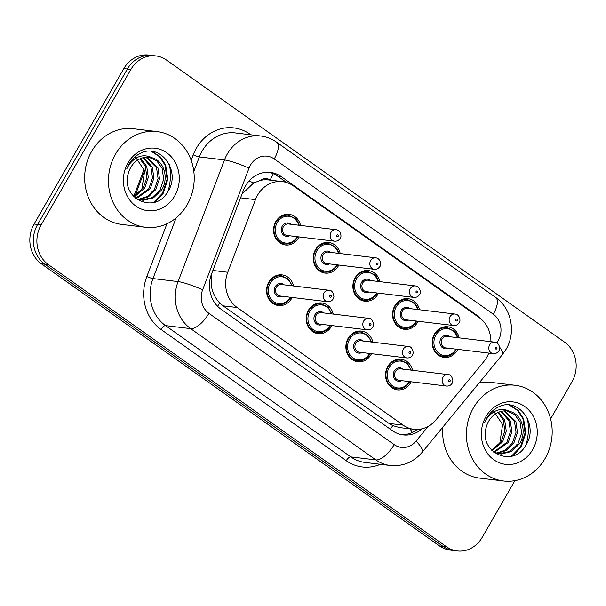 <?xml version="1.0" encoding="UTF-8"?>
<svg xmlns="http://www.w3.org/2000/svg" width="606" height="606" viewBox="0 0 606 606"><rect width="100%" height="100%" fill="white"/><g stroke="black" fill="none" stroke-linecap="round" stroke-linejoin="round"><path stroke-width="0.91" d="M371.508 353.684A15.43 13.696 -83.1 0 1 371.046 354.54A15.43 13.696 -83.1 0 1 357.752 361.744A15.43 13.696 -83.1 0 1 348.139 338.307A15.43 13.696 -83.1 0 1 361.434 331.103A15.43 13.696 -83.1 0 1 372.895 342.193M331.846 325.573A15.43 13.696 -83.1 0 1 331.384 326.429A15.43 13.696 -83.1 0 1 318.089 333.633A15.43 13.696 -83.1 0 1 308.477 310.196A15.43 13.696 -83.1 0 1 321.778 302.992A15.43 13.696 -83.1 0 1 333.232 314.09M292.183 297.47A15.43 13.696 -83.1 0 1 291.721 298.326A15.43 13.696 -83.1 0 1 278.427 305.522A15.43 13.696 -83.1 0 1 268.814 282.085A15.43 13.696 -83.1 0 1 282.116 274.889A15.43 13.696 -83.1 0 1 293.569 285.979M411.171 381.795A15.43 13.696 -83.1 0 1 410.709 382.651A15.43 13.696 -83.1 0 1 397.415 389.847A15.43 13.696 -83.1 0 1 387.802 366.41A15.43 13.696 -83.1 0 1 401.096 359.214A15.43 13.696 -83.1 0 1 412.557 370.304M418.178 321.256A15.43 13.696 -83.1 0 1 417.716 322.112A15.43 13.696 -83.1 0 1 404.414 329.316A15.43 13.696 -83.1 0 1 394.801 305.878A15.43 13.696 -83.1 0 1 408.103 298.682A15.43 13.696 -83.1 0 1 419.557 309.772M378.515 293.152A15.43 13.696 -83.1 0 1 378.053 294.008A15.43 13.696 -83.1 0 1 364.751 301.205A15.43 13.696 -83.1 0 1 355.146 277.768A15.43 13.696 -83.1 0 1 368.44 270.571A15.43 13.696 -83.1 0 1 379.894 281.661M338.852 265.042A15.43 13.696 -83.1 0 1 338.39 265.898A15.43 13.696 -83.1 0 1 325.089 273.094A15.43 13.696 -83.1 0 1 315.484 249.664A15.43 13.696 -83.1 0 1 328.778 242.461A15.43 13.696 -83.1 0 1 340.231 253.55M299.19 236.931A15.43 13.696 -83.1 0 1 298.728 237.787A15.43 13.696 -83.1 0 1 285.426 244.991A15.43 13.696 -83.1 0 1 275.821 221.554A15.43 13.696 -83.1 0 1 289.115 214.35A15.43 13.696 -83.1 0 1 300.568 225.447M457.841 349.367A15.43 13.696 -83.1 0 1 457.378 350.223A15.43 13.696 -83.1 0 1 444.077 357.426A15.43 13.696 -83.1 0 1 434.464 333.989A15.43 13.696 -83.1 0 1 447.766 326.785A15.43 13.696 -83.1 0 1 459.219 337.875M490.913 341.693A28.929 25.687 96.9 0 0 479.354 317.718L293.243 185.815A28.929 25.687 96.9 0 0 282.525 181.641A28.929 25.687 96.9 0 0 255.452 199.639L227.758 272.261A28.929 25.687 96.9 0 0 237.196 307.537L403.111 425.124A28.929 25.687 96.9 0 0 413.83 429.29A28.929 25.687 96.9 0 0 435.979 419.822L483.876 361.517A28.929 25.687 96.9 0 0 486.663 357.487A28.929 25.687 96.9 0 0 488.754 353.086M270.321 180.171L270.109 180.02A9.643 8.56 96.9 0 0 260.633 180.346L253.709 182.951L241.983 194.147M260.633 180.346A28.929 25.687 -83.1 0 1 268.428 179.944L282.525 181.641M211.411 274.313L211.645 287.456C213.024 293.607 215.721 298.781 219.728 302.985L223.069 305.833L388.984 423.42L392.733 425.594L399.702 427.594L413.83 429.29M514.926 480.656L482.149 537.439A28.929 25.687 -83.1 0 1 457.212 550.937A28.929 25.687 -83.1 0 1 446.493 546.763L48.442 264.663A28.929 25.687 -83.1 0 1 41.14 224.894L130.904 69.41L127.381 68.986A28.929 25.687 -83.1 0 1 152.311 55.487A28.929 25.687 -83.1 0 0 127.381 68.986L37.617 224.47L127.381 68.986L123.851 68.561A28.929 25.687 -83.1 0 1 148.788 55.063L155.84 55.911A28.929 25.687 -83.1 0 1 166.552 60.085L564.61 342.185A28.929 25.687 -83.1 0 1 571.912 381.954L550.604 418.867M48.442 264.663L44.92 264.239A28.929 25.687 -83.1 0 1 37.617 224.47A28.929 25.687 -83.1 0 0 44.92 264.239L442.971 546.339L44.92 264.239L41.39 263.815A28.929 25.687 -83.1 0 1 34.087 224.046L123.851 68.561M457.212 550.937L453.689 550.513A28.929 25.687 -83.1 0 1 442.971 546.339A28.929 25.687 -83.1 0 0 453.689 550.513L450.16 550.089A28.929 25.687 -83.1 0 1 439.448 545.915L41.39 263.815M479.967 318.158A28.929 25.687 96.9 0 0 475.922 314.582L281.199 176.581A28.929 25.687 96.9 0 0 270.481 172.407A28.929 25.687 96.9 0 0 243.415 190.405L211.562 273.92A28.929 25.687 96.9 0 0 221.001 309.196L392.491 430.737A28.929 25.687 96.9 0 0 403.21 434.903A28.929 25.687 96.9 0 0 422.124 428.775M130.904 69.41A28.929 25.687 -83.1 0 1 155.84 55.911M268.708 172.263A28.929 25.687 -83.1 0 1 277.669 176.157L286.683 182.542M417.269 429.449A28.929 25.687 -83.1 0 1 401.46 434.623M473.498 407.762A48.215 42.806 -83.1 0 1 515.062 385.264A48.215 42.806 -83.1 0 1 545.089 458.5A48.215 42.806 -83.1 0 1 503.533 481.005A48.215 42.806 -83.1 0 1 473.498 407.762M479.157 382.878A48.215 42.806 -83.1 0 1 491.269 382.401L515.062 385.264M527.303 418.178A48.215 42.806 -83.1 0 1 525.932 445.062M498.92 453.826L510.025 451.356L518.001 443.698L521.637 432.972L520.092 422.056L514.759 414.587L506.843 410.891M493.875 452.281L501.124 454.045L511.426 451.523L519.403 443.872C527.137 432.237 522.152 414.648 510.313 411.542A21.801 19.354 -83.1 0 0 507.495 410.959A21.801 19.354 -83.1 0 0 488.709 421.132A21.801 19.354 -83.1 0 0 486.179 427.48C478.611 452.417 512.827 468.143 525.273 446.107C540.029 425.685 518.6 396.248 498.503 406.937C493.625 409.338 489.731 413.027 486.815 418.011L484.611 422.7L487.042 418.39C493.784 409.626 501.541 407.346 510.313 411.542M496.155 453.174L505.389 450.122L512.403 443.031L516.047 432.298L514.494 421.382L503.942 410.898M496.844 453.371L506.457 450.493L513.805 443.198L517.441 432.464L515.895 421.556L504.669 410.853M493.587 452.046L506.813 442.357L510.449 431.623L508.904 420.715L500.965 411.421M494.117 452.394L508.207 442.524L511.85 431.79L510.297 420.882L501.715 411.239M491.595 450.16L501.215 441.683L504.851 430.949L503.306 420.041L497.92 412.519M492.11 450.697L502.616 441.85L506.252 431.116L504.707 420.208L498.685 412.186M532.644 449.675A31.444 27.914 -83.1 0 1 493.89 459.818A31.444 27.914 -83.1 0 1 485.951 416.587A31.444 27.914 -83.1 0 1 524.698 406.452A31.444 27.914 -83.1 0 1 532.644 449.675M493.148 410.406L502.632 424.571L499.852 442.744M503.533 481.005L479.74 478.134A48.215 42.806 -83.1 0 1 442.804 427.139M512.941 455.712L521.175 446.978L525.781 432.972L523.614 418.723L518.183 410.489L510.161 405.217M511.487 456.136L520.478 446.895L525.076 432.889L522.917 418.64L517.494 410.413L509.479 405.134M115.541 154.076A48.215 42.806 -83.1 0 1 157.098 131.578A48.215 42.806 -83.1 0 1 187.133 204.813A48.215 42.806 -83.1 0 1 145.576 227.311A48.215 42.806 -83.1 0 1 115.541 154.076M145.576 227.311L121.783 224.447A48.215 42.806 -83.1 0 1 91.748 151.212A48.215 42.806 -83.1 0 1 133.305 128.714L157.098 131.578M169.347 164.484A48.215 42.806 -83.1 0 1 167.968 191.375M140.956 200.139L152.068 197.67L160.045 190.011L163.681 179.285L162.128 168.37L156.795 160.901L148.887 157.204M135.911 198.594L143.167 200.359L153.462 197.836L161.438 190.186C169.18 178.55 164.188 160.961 152.356 157.855A21.801 19.354 -83.1 0 0 149.538 157.272A21.801 19.354 -83.1 0 0 130.744 167.445A21.801 19.354 -83.1 0 0 128.222 173.793C120.647 198.73 154.863 214.456 167.309 192.42C182.073 171.99 160.635 142.554 140.539 153.242C135.661 155.651 131.767 159.34 128.851 164.324L126.654 169.013L129.086 164.703C135.827 155.939 143.584 153.659 152.356 157.855M138.198 199.48L147.425 196.435L154.447 189.337L158.083 178.611L156.537 167.695L145.978 157.212M138.88 199.685L148.493 196.806L155.848 189.511L159.484 178.778L157.931 167.862L146.713 157.166M135.623 198.359L148.849 188.663L152.492 177.937L150.939 167.021L143.008 157.734M136.161 198.707L150.25 188.837L153.886 178.103L152.341 167.195L143.758 157.552M133.638 196.473L143.258 187.996L146.894 177.263L145.342 166.347L139.956 158.833M134.153 197.011L144.652 188.163L148.296 177.429L146.743 166.521L140.728 158.499M174.679 195.988A31.444 27.914 -83.1 0 1 135.933 206.123A31.444 27.914 -83.1 0 1 127.995 162.9A31.444 27.914 -83.1 0 1 166.741 152.765A31.444 27.914 -83.1 0 1 174.679 195.988M135.191 156.719L144.667 170.877L141.887 189.057M154.984 202.025L163.211 193.291L167.817 179.278L165.658 165.029L160.226 156.795L152.197 151.523M153.523 202.449L162.514 193.208L167.12 179.194L164.953 164.946L159.537 156.719L151.523 151.447M249.058 181.027A28.929 3.606 20.9 0 1 253.709 182.951M390.37 429.23A28.929 11.999 -54.7 0 0 392.733 425.594M409.906 428.821A28.929 7.772 39.4 0 1 412.322 432.442M217.592 306.288A28.929 11.999 -54.7 0 0 219.728 302.985M209.456 286.555A28.929 3.606 20.9 0 1 211.645 287.456M270.109 180.02A28.929 11.999 -54.7 0 0 273.291 173.695M388.984 423.42L403.111 425.124M223.069 305.833L237.196 307.537M212.873 270.465L227.758 272.261M240.574 197.844L255.452 199.639M133.721 196.435L143.342 171.21A9.643 1.204 20.9 0 1 144.486 171.066L135.062 195.768M144.629 170.687A38.572 34.247 96.9 0 0 144.486 171.066L144.713 171.097M439.448 545.915L446.493 546.763M34.087 224.046L41.14 224.894M474.733 314.438L475.922 314.582M496.753 342.844A19.286 17.119 96.9 0 0 498.162 340.724A19.286 17.119 96.9 0 0 493.292 314.211L274.223 158.954A19.286 17.119 96.9 0 0 250.452 165.173A19.286 17.119 96.9 0 0 249.028 168.165L202.639 289.804A19.286 17.119 96.9 0 0 208.926 313.325L394.173 444.607A19.286 17.119 96.9 0 0 416.08 441.077L428.116 426.419M499.579 347.14A19.286 5.181 39.4 0 1 502.397 354.593L506.055 349.306C516.214 332.52 511.631 308.287 495.632 297.41A19.286 7.999 125.3 0 1 493.292 314.211M394.173 444.607A19.286 7.999 125.3 0 1 375.909 459.909L350.798 456.886A38.572 34.247 96.9 0 0 365.085 462.454L390.196 465.476A38.572 34.247 -83.1 0 1 375.909 459.909L190.67 328.634A38.572 34.247 -83.1 0 1 178.081 281.593L224.478 159.954A38.572 34.247 -83.1 0 1 227.326 153.962A38.572 34.247 -83.1 0 1 260.572 135.964L235.454 132.941A38.572 34.247 96.9 0 0 202.207 150.939A38.572 34.247 96.9 0 0 199.359 156.931L193.814 171.475M191.155 160.302L193.223 154.878A4.818 0.598 -159.1 0 0 199.359 156.931L224.478 159.954A19.286 2.401 20.9 0 1 249.028 168.165M193.223 154.878A43.39 38.526 -83.1 0 1 249.907 134.146L250.808 134.79M380.401 464.294A43.39 38.526 -83.1 0 1 346.231 460.712L160.991 329.437A43.39 38.526 -83.1 0 1 146.834 276.518L166.953 223.765M202.639 289.804A19.286 2.401 20.9 0 0 178.081 281.593L152.97 278.571A38.572 34.247 96.9 0 0 165.552 325.611L350.798 456.886A4.818 2 -54.7 0 0 346.231 460.712M176.088 217.955L152.97 278.571A4.818 0.598 -159.1 0 1 146.834 276.518M208.926 313.325A19.286 7.999 125.3 0 1 190.67 328.634L165.552 325.611A4.818 2 -54.7 0 0 160.991 329.437M249.907 134.146A4.818 2 -54.7 0 0 249.634 134.646M416.08 441.077A19.286 5.181 39.4 0 1 422.17 452.258L502.397 354.593M495.632 297.41L276.563 142.16A19.286 7.999 125.3 0 1 274.223 158.954M277.669 176.157L281.199 176.581M456.22 349.662A14.461 12.84 -83.1 0 1 443.751 356.411A14.461 12.84 -83.1 0 1 434.744 334.444A14.461 12.84 -83.1 0 1 447.213 327.695L442.918 327.172M457.363 337.656A13.499 11.984 96.9 0 0 447.569 328.71A13.499 11.984 96.9 0 0 435.896 335.004A13.499 11.984 96.9 0 0 439.305 353.563A13.499 11.984 96.9 0 0 455.947 349.207A13.499 11.984 96.9 0 0 455.985 349.147M448.296 348.215A6.749 5.992 -83.1 0 1 441.32 346.579A6.749 5.992 -83.1 0 1 440.91 338.557A6.749 5.992 -83.1 0 1 449.675 336.731M447.054 336.413A5.787 5.136 96.9 0 0 442.069 339.118A5.787 5.136 96.9 0 0 445.668 347.905L493.254 353.631A5.787 5.136 -83.1 0 1 489.648 344.844A5.787 5.136 -83.1 0 1 494.64 342.14L447.054 336.413M495.435 347.647A0.962 0.856 96.9 0 0 496.867 348.662A0.962 0.856 96.9 0 0 495.435 347.647M409.55 382.091A14.461 12.84 -83.1 0 1 397.089 388.84A14.461 12.84 -83.1 0 1 388.075 366.865A14.461 12.84 -83.1 0 1 400.543 360.115L407.459 363.456L411.292 370.152M410.701 370.084A13.499 11.984 96.9 0 0 400.899 361.131A13.499 11.984 96.9 0 0 389.234 367.425A13.499 11.984 96.9 0 0 392.643 385.984A13.499 11.984 96.9 0 0 409.277 381.636A13.499 11.984 96.9 0 0 409.315 381.568M401.627 380.644A6.749 5.992 -83.1 0 1 394.65 379A6.749 5.992 -83.1 0 1 394.241 370.978A6.749 5.992 -83.1 0 1 403.013 369.152M447.97 374.569L400.384 368.842A5.787 5.136 96.9 0 0 395.4 371.539A5.787 5.136 96.9 0 0 399.006 380.326L446.592 386.06A5.787 5.136 -83.1 0 1 442.986 377.265A5.787 5.136 -83.1 0 1 447.97 374.569C450.553 374.447 452.205 376.584 452.917 380.969L452.174 383.227C450.925 385.264 449.061 386.204 446.592 386.06M450.197 381.083A0.962 0.856 96.9 0 0 448.766 380.068A0.962 0.856 96.9 0 0 450.197 381.083M416.557 321.551A14.461 12.84 -83.1 0 1 404.088 328.308A14.461 12.84 -83.1 0 1 395.082 306.333A14.461 12.84 -83.1 0 1 407.55 299.584L403.255 299.069M417.701 309.545A13.499 11.984 96.9 0 0 407.906 300.599A13.499 11.984 96.9 0 0 396.233 306.894A13.499 11.984 96.9 0 0 399.642 325.452A13.499 11.984 96.9 0 0 416.284 321.097A13.499 11.984 96.9 0 0 416.322 321.036M408.633 320.112A6.749 5.992 -83.1 0 1 401.657 318.468A6.749 5.992 -83.1 0 1 401.248 310.446A6.749 5.992 -83.1 0 1 410.012 308.621M407.391 308.302A5.787 5.136 96.9 0 0 402.407 311.007A5.787 5.136 96.9 0 0 406.005 319.794L453.591 325.52A5.787 5.136 -83.1 0 1 449.985 316.733A5.787 5.136 -83.1 0 1 454.977 314.037L407.391 308.302M455.773 319.536A0.962 0.856 96.9 0 0 457.204 320.551A0.962 0.856 96.9 0 0 455.773 319.536M376.894 293.448A14.461 12.84 -83.1 0 1 364.426 300.197A14.461 12.84 -83.1 0 1 355.419 278.222A14.461 12.84 -83.1 0 1 367.887 271.473L363.592 270.958M378.038 281.442A13.499 11.984 96.9 0 0 368.243 272.488A13.499 11.984 96.9 0 0 356.578 278.783A13.499 11.984 96.9 0 0 359.987 297.341A13.499 11.984 96.9 0 0 376.621 292.993A13.499 11.984 96.9 0 0 376.659 292.925M368.971 292.001A6.749 5.992 -83.1 0 1 361.994 290.357A6.749 5.992 -83.1 0 1 361.585 282.335A6.749 5.992 -83.1 0 1 370.357 280.51M367.728 280.199A5.787 5.136 96.9 0 0 362.744 282.896A5.787 5.136 96.9 0 0 366.35 291.683L413.928 297.417A5.787 5.136 -83.1 0 1 410.323 288.623A5.787 5.136 -83.1 0 1 415.315 285.926L367.728 280.199M416.11 291.425A0.962 0.856 96.9 0 0 417.542 292.44A0.962 0.856 96.9 0 0 416.11 291.425M337.231 265.337A14.461 12.84 -83.1 0 1 324.763 272.086A14.461 12.84 -83.1 0 1 315.756 250.119A14.461 12.84 -83.1 0 1 328.225 243.362L323.93 242.847M338.375 253.331A13.499 11.984 96.9 0 0 328.581 244.377A13.499 11.984 96.9 0 0 316.915 250.679A13.499 11.984 96.9 0 0 320.324 269.238A13.499 11.984 96.9 0 0 336.959 264.883A13.499 11.984 96.9 0 0 336.997 264.814M329.308 263.89A6.749 5.992 -83.1 0 1 322.331 262.246A6.749 5.992 -83.1 0 1 321.922 254.225A6.749 5.992 -83.1 0 1 330.694 252.407M328.066 252.088A5.787 5.136 96.9 0 0 323.081 254.785A5.787 5.136 96.9 0 0 326.687 263.58L374.266 269.306A5.787 5.136 -83.1 0 1 370.667 260.519A5.787 5.136 -83.1 0 1 375.652 257.815L328.066 252.088M376.447 263.322A0.962 0.856 96.9 0 0 377.879 264.33A0.962 0.856 96.9 0 0 376.447 263.322M297.569 237.226A14.461 12.84 -83.1 0 1 285.108 243.976A14.461 12.84 -83.1 0 1 276.094 222.008A14.461 12.84 -83.1 0 1 288.562 215.259L284.267 214.744M298.72 225.22A13.499 11.984 96.9 0 0 288.918 216.274A13.499 11.984 96.9 0 0 277.253 222.569A13.499 11.984 96.9 0 0 280.661 241.127A13.499 11.984 96.9 0 0 297.296 236.772A13.499 11.984 96.9 0 0 297.334 236.711M289.645 235.787A6.749 5.992 -83.1 0 1 282.669 234.143A6.749 5.992 -83.1 0 1 282.26 226.121A6.749 5.992 -83.1 0 1 291.031 224.296M288.403 223.978A5.787 5.136 96.9 0 0 283.419 226.682A5.787 5.136 96.9 0 0 287.024 235.469L334.603 241.196A5.787 5.136 -83.1 0 1 331.005 232.409A5.787 5.136 -83.1 0 1 335.989 229.704L288.403 223.978M336.784 235.211A0.962 0.856 96.9 0 0 338.216 236.226A0.962 0.856 96.9 0 0 336.784 235.211M369.895 353.98A14.461 12.84 -83.1 0 1 357.426 360.729A14.461 12.84 -83.1 0 1 348.412 338.762A14.461 12.84 -83.1 0 1 360.881 332.005L367.797 335.353L371.63 342.042M371.039 341.973A13.499 11.984 96.9 0 0 361.237 333.02A13.499 11.984 96.9 0 0 349.571 339.322A13.499 11.984 96.9 0 0 352.98 357.881A13.499 11.984 96.9 0 0 369.615 353.525A13.499 11.984 96.9 0 0 369.652 353.457M361.964 352.533A6.749 5.992 -83.1 0 1 354.987 350.889A6.749 5.992 -83.1 0 1 354.578 342.867A6.749 5.992 -83.1 0 1 363.35 341.049M408.308 346.458L360.729 340.731A5.787 5.136 96.9 0 0 355.737 343.428A5.787 5.136 96.9 0 0 359.343 352.222L406.929 357.949A5.787 5.136 -83.1 0 1 403.323 349.162A5.787 5.136 -83.1 0 1 408.308 346.458C410.891 346.344 412.542 348.473 413.254 352.859L412.512 355.124C411.262 357.154 409.398 358.093 406.929 357.949M410.535 352.972A0.962 0.856 96.9 0 0 409.103 351.965A0.962 0.856 96.9 0 0 410.535 352.972M330.232 325.869A14.461 12.84 -83.1 0 1 317.764 332.618A14.461 12.84 -83.1 0 1 308.749 310.651A14.461 12.84 -83.1 0 1 321.218 303.901L328.134 307.242L331.967 313.938M331.376 313.863A13.499 11.984 96.9 0 0 321.581 304.916A13.499 11.984 96.9 0 0 309.908 311.211A13.499 11.984 96.9 0 0 313.317 329.77A13.499 11.984 96.9 0 0 329.952 325.414A13.499 11.984 96.9 0 0 329.99 325.354M322.301 324.43A6.749 5.992 -83.1 0 1 315.325 322.786A6.749 5.992 -83.1 0 1 314.923 314.764A6.749 5.992 -83.1 0 1 323.687 312.938M368.645 318.347L321.066 312.62A5.787 5.136 96.9 0 0 316.074 315.325A5.787 5.136 96.9 0 0 319.68 324.112L367.266 329.838A5.787 5.136 -83.1 0 1 363.661 321.051A5.787 5.136 -83.1 0 1 368.645 318.347C371.228 318.233 372.879 320.362 373.599 324.748L372.849 327.013C371.599 329.043 369.736 329.99 367.266 329.838M370.872 324.869A0.962 0.856 96.9 0 0 369.44 323.854A0.962 0.856 96.9 0 0 370.872 324.869M290.569 297.766A14.461 12.84 -83.1 0 1 278.101 304.515A14.461 12.84 -83.1 0 1 269.087 282.54A14.461 12.84 -83.1 0 1 281.555 275.791L288.471 279.131L292.304 285.827M291.713 285.752A13.499 11.984 96.9 0 0 281.919 276.806A13.499 11.984 96.9 0 0 270.246 283.1A13.499 11.984 96.9 0 0 273.654 301.659A13.499 11.984 96.9 0 0 290.289 297.311A13.499 11.984 96.9 0 0 290.327 297.243M282.646 296.319A6.749 5.992 -83.1 0 1 275.662 294.675A6.749 5.992 -83.1 0 1 275.26 286.653A6.749 5.992 -83.1 0 1 284.025 284.828M328.982 290.244L281.404 284.517A5.787 5.136 96.9 0 0 276.412 287.214A5.787 5.136 96.9 0 0 280.017 296.001L327.604 301.727A5.787 5.136 -83.1 0 1 323.998 292.94A5.787 5.136 -83.1 0 1 328.982 290.244C331.573 290.123 333.217 292.259 333.936 296.637L333.186 298.902C331.936 300.932 330.073 301.879 327.604 301.727M331.209 296.758A0.962 0.856 96.9 0 0 329.778 295.743A0.962 0.856 96.9 0 0 331.209 296.758M512.017 405.543A38.572 34.247 -83.1 0 1 512.532 406.278M516.418 444.849A38.572 34.247 -83.1 0 1 515.517 446.993M154.06 151.856A38.572 34.247 -83.1 0 1 154.575 152.591M158.461 191.155A38.572 34.247 -83.1 0 1 157.552 193.299M143.342 171.21L144.228 169.066M390.196 465.476C402.967 466.59 413.625 462.181 422.17 452.258M276.563 142.16C271.73 138.751 266.398 136.691 260.572 135.964M439.464 355.896L443.751 356.411C448.917 356.889 453.106 354.631 456.341 349.639L456.576 349.215M493.254 353.631C495.723 353.775 497.587 352.836 498.836 350.806C500.329 350.079 500.026 342.602 494.64 342.14M457.954 337.724L456.265 333.709L454.136 331.043L447.213 327.695M409.906 381.644L409.671 382.06C406.444 387.052 402.248 389.31 397.089 388.84L392.794 388.325M400.543 360.115L396.248 359.6M399.801 327.785L404.088 328.308C409.255 328.778 413.451 326.52 416.678 321.528L416.913 321.104M453.591 325.52C456.068 325.672 457.924 324.725 459.174 322.695C460.666 321.975 460.363 314.491 454.977 314.037M418.291 309.621L416.602 305.598L414.474 302.932L407.55 299.584M360.138 299.682L364.426 300.197C369.592 300.667 373.788 298.41 377.015 293.418L377.25 293.001M413.928 297.417C416.405 297.561 418.261 296.622 419.511 294.584C421.003 293.865 420.7 286.388 415.315 285.926M378.636 281.51L376.94 277.487L374.811 274.821L367.887 271.473M320.476 271.571L324.763 272.086C329.929 272.564 334.126 270.306 337.353 265.314L337.587 264.89M374.266 269.306C376.743 269.45 378.599 268.511 379.848 266.481C381.341 265.754 381.038 258.277 375.652 257.815M338.974 253.399L337.277 249.384L335.148 246.71L328.225 243.362M280.813 243.46L285.108 243.976C290.266 244.453 294.463 242.195 297.69 237.204L297.925 236.779M334.603 241.196C337.08 241.347 338.936 240.4 340.186 238.37C341.678 237.65 341.375 230.166 335.989 229.704M299.311 225.296L297.614 221.273L295.486 218.607L288.562 215.259M370.243 353.533L370.008 353.957C366.781 358.949 362.585 361.206 357.426 360.729L353.131 360.214M360.881 332.005L356.593 331.49M330.581 325.422L330.346 325.846C327.119 330.838 322.922 333.095 317.764 332.618L313.469 332.103M321.218 303.901L316.93 303.386M290.925 297.311L290.683 297.735C287.456 302.727 283.26 304.985 278.101 304.515L273.806 303.992M281.555 275.791L277.268 275.275"/></g></svg>
